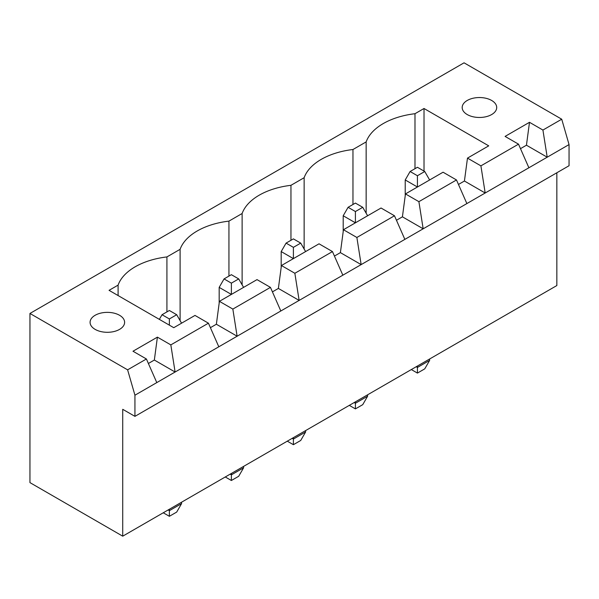 <?xml version="1.0" encoding="UTF-8"?>
<svg xmlns="http://www.w3.org/2000/svg" width="599" height="599" viewBox="0 0 599 599"><rect width="100%" height="100%" fill="white"/><g stroke="black" fill="none" stroke-linecap="round" stroke-linejoin="round"><path stroke-width="0.9" d="M122.728 409.312L122.728 536.18L29.95 482.614L29.95 313.457L127.609 369.838L134.94 395.213L134.94 416.357L122.728 409.312M556.845 172.774L556.845 285.543L122.728 536.18M29.95 313.457L464.06 62.82L561.727 119.208L569.05 144.584L569.05 165.728L134.94 416.357M569.05 144.584L134.94 395.213M349.307 405.366L355.409 408.892L362.739 404.662L367.621 396.201L367.621 394.793M367.621 396.201L355.409 403.254L355.409 401.839M354.189 402.543L355.409 403.254L355.409 408.892M287.288 441.171L293.398 444.698L300.72 440.467L305.602 432.006L305.602 430.599M305.602 432.006L293.398 439.052L293.398 437.644M292.177 438.348L293.398 439.052L293.398 444.698M168.139 509.959L169.367 510.662L169.367 509.255M163.257 512.781L169.367 516.301L176.69 512.078L181.572 503.617L181.572 502.209M181.572 503.617L169.367 510.662L169.367 516.301M225.276 476.976L231.379 480.495L238.702 476.272L243.591 467.812L243.591 466.404M243.591 467.812L231.379 474.857L231.379 473.45M230.158 474.153L231.379 474.857L231.379 480.495M416.208 366.738L417.428 367.449L417.428 366.034M411.326 369.561L417.428 373.087L424.751 368.857L429.633 360.396L429.633 358.988M429.633 360.396L417.428 367.449L417.428 373.087M561.727 119.208L542.926 130.058L529.494 122.308L505.084 136.407L518.509 144.157L480.907 165.863L467.482 158.114L488.724 145.849L424.017 108.494L414.987 113.713A62.73 36.217 0 0 0 366.154 141.903L352.968 149.51A62.73 36.217 0 0 0 304.142 177.708L290.957 185.316A62.73 36.217 0 0 0 242.123 213.514L228.938 221.121A62.73 36.217 0 0 0 180.104 249.319L166.919 256.926A62.73 36.217 0 0 0 118.093 285.124L109.055 290.335L173.762 327.69L194.997 315.426L208.43 323.183L170.827 344.889L157.402 337.14L132.985 351.231L146.411 358.988L127.609 369.838M520.486 148.657L526.446 145.213L547.201 157.2L542.926 130.058M146.411 358.988L156.788 382.596M518.509 144.157L528.887 167.772M458.467 184.462L464.427 181.018L485.183 192.998L480.907 165.863M396.456 220.267L402.416 216.823L423.164 228.803L418.896 201.668L456.49 179.962L466.868 203.57M148.387 363.481L154.347 360.044L157.402 337.14M170.827 344.889L175.103 372.024L154.347 360.044M208.43 323.183L218.807 346.791M334.437 256.072L340.397 252.628L361.152 264.608L356.877 237.474L394.479 215.767L404.857 239.375M210.406 327.675L216.366 324.239L219.414 301.334L257.016 279.621L270.449 287.378L280.819 310.986M270.449 287.378L232.846 309.084L237.114 336.219L216.366 324.239M272.425 291.87L278.378 288.433L299.133 300.413L294.858 273.279L332.46 251.573L342.838 275.181M526.446 145.213L529.494 122.308M464.427 181.018L467.482 158.114M402.416 216.823L405.463 193.919L443.065 172.213L456.49 179.962M340.397 252.628L343.452 229.724L381.046 208.01L394.479 215.767M278.378 288.433L281.433 265.529L319.035 243.815L332.46 251.573M424.017 108.494L424.017 171.082M414.987 113.713L414.987 168.686M366.154 141.903L366.154 213.229M118.093 285.124L118.093 295.554M352.968 149.51L352.968 204.491M166.919 256.926L166.919 311.907M304.142 177.708L304.142 249.034M180.104 249.319L180.104 320.645M290.957 185.316L290.957 240.296M228.938 221.121L228.938 276.102M242.123 213.514L242.123 284.839M467.235 114.559A17.266 9.966 0 0 0 486.051 116.715A17.266 9.966 0 0 0 496.706 107.506A17.266 9.966 0 0 0 479.447 97.54A17.266 9.966 0 0 0 462.181 107.506A17.266 9.966 0 0 0 467.235 114.559M95.144 329.383A17.266 9.966 0 0 0 113.952 331.547A17.266 9.966 0 0 0 124.614 322.337A17.266 9.966 0 0 0 107.348 312.364A17.266 9.966 0 0 0 90.082 322.337A17.266 9.966 0 0 0 95.144 329.383M418.896 201.668L405.463 193.919M356.877 237.474L343.452 229.724M232.846 309.084L219.414 301.334M294.858 273.279L281.433 265.529M367.621 215.767L362.739 207.306L355.409 211.537L355.409 222.813L343.205 215.767L343.205 231.551M305.602 251.573L300.72 243.112L293.398 247.342L293.398 258.618L281.186 251.573L281.186 267.356M243.591 287.378L238.702 278.917L231.379 283.147L231.379 294.423L219.174 287.378L219.174 303.161M429.633 179.962L424.751 171.501L417.428 175.732L417.428 187.008L405.224 179.962L405.224 195.753M362.739 207.306L355.409 203.083L348.086 207.306L343.205 215.767M355.409 211.537L348.086 207.306M300.72 243.112L293.398 238.889L286.075 243.112L281.186 251.573M293.398 247.342L286.075 243.112M181.572 323.183L176.69 314.722L169.367 310.492L162.037 314.722L159.356 319.372M169.367 325.152L169.367 318.953L162.037 314.722M176.69 314.722L169.367 318.953M238.702 278.917L231.379 274.686L224.056 278.917L219.174 287.378M231.379 283.147L224.056 278.917M424.751 171.501L417.428 167.278L410.105 171.501L405.224 179.962M417.428 175.732L410.105 171.501"/></g></svg>
